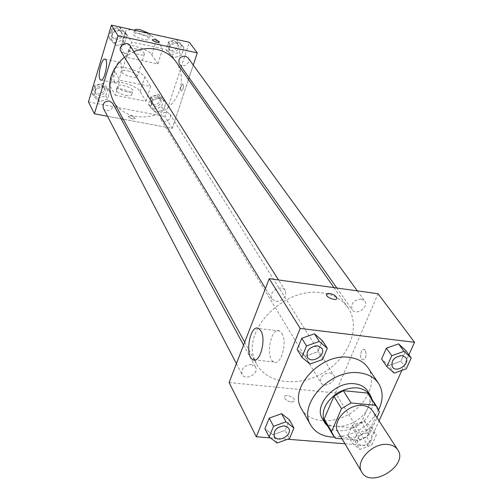 <?xml version="1.0" encoding="UTF-8"?>
<svg xmlns="http://www.w3.org/2000/svg" width="503" height="503" viewBox="0 0 503 503"><rect width="100%" height="100%" fill="white"/><g stroke="black" fill="none" stroke-linecap="round" stroke-linejoin="round"><path stroke-width="0.38" stroke-dasharray="2.52 1.89" d="M372.591 410.888C383.588 426.305 347.02 448.953 338.117 432.24M342.04 438.849L359.934 440.301L369.221 434.749L376.929 417.603M369.221 434.749L361.431 422.3L371.39 399.891L379.388 412.139M369.491 395.377L371.39 399.891M361.431 422.3L352.27 427.776L359.934 440.301M325.611 422.551L328.17 425.714L352.27 427.776M328.044 426.714C338.77 436.541 364.222 427.38 370.636 411.536C372.497 407.292 373 403.249 372.132 399.407M367.58 390.9C370.541 395.716 370.692 401.249 368.039 407.499C360.865 425.676 329.974 433.536 322.454 418.848M328.17 425.714L335.564 438.327M378.652 409.807C368.781 426.783 354.043 435.906 334.451 437.189M368.026 367.781C376.961 380.859 368.334 402.4 350.308 413.409C332.414 424.645 309.282 422.772 301.561 408.952M355.093 441.376L366.8 437.088L371.365 426.94L364.172 420.992L352.351 425.299L347.831 435.529L355.093 441.376L366.8 437.088L371.365 426.94L364.172 420.992L352.351 425.299L347.831 435.529L355.093 441.376L359.972 449.43L371.774 445.092L376.395 434.888L369.171 428.933L357.249 433.29L352.672 443.577L359.972 449.43M277.184 443.024L272.89 434.774L264.911 428.701L272.89 434.774L285.1 430.361L289.464 419.86L285.1 430.361L289.495 438.559M270.394 437.88L287.615 439.245M344.964 443.778L367.919 445.595L379.061 420.904M401.859 370.39L408.901 354.785M394.214 373.132L388.882 365.518L381.595 359.048L388.882 365.518L400.885 361.223L405.726 350.453L400.885 361.223L406.317 368.793M309.949 364.015L305.214 356.237L297.185 349.497L305.214 356.237L317.751 351.823L322.398 340.657L317.751 351.823L322.593 359.551M229.11 382.538L335.47 392.981L367.919 445.595M335.47 392.981L378.08 293.727M365.304 350.277L364.361 349.44C360.997 347.755 359.016 358.677 362.462 359.884C365.92 358.903 366.869 355.696 365.304 350.277L364.354 349.44C360.997 347.749 359.01 358.677 362.462 359.884C365.92 358.903 366.863 355.696 365.297 350.277M254.7 359.915C241.358 330.157 285.019 286.119 322.115 292.884C333.514 294.601 342.097 299.474 347.862 307.503C361.097 326.221 349.579 356.784 324.649 371.987C299.933 387.53 267.433 384.223 256.574 364.04L254.751 360.041M251.267 364.518L255.537 367.108C259.435 373.566 245.187 381.243 242.012 374.395C241.063 368.617 244.15 365.329 251.267 364.518M329.886 372.824L333.621 374.949C337.695 380.784 324.341 389.033 320.945 382.777C319.82 377.093 322.8 373.779 329.886 372.824M361.173 299.002L364.681 300.97C369.391 306.849 356.181 316.161 352.15 309.81C350.61 303.623 353.615 300.021 361.173 299.002M275.99 301.46C283.635 300.561 286.729 296.946 285.264 290.615C281.378 283.742 267.407 292.425 271.853 298.952L275.99 301.46M291.281 402.016L293.551 401.734L294.494 400.495C295.022 397.005 284.503 393.447 284.434 397.093C284.962 399.558 287.244 401.205 291.281 402.016L293.551 401.727L294.494 400.489C295.022 397.005 284.503 393.447 284.434 397.087C284.962 399.558 287.244 401.199 291.281 402.016M336.828 298.549C336.061 301.209 326.095 297.43 326.46 294.62L326.529 294.255M281.862 333.332C287.729 342.009 280.957 366.285 273.934 361.978C265.043 358.469 270.815 326.158 279.479 330.955L281.862 333.332M176.157 61.97C186.927 77.173 180.439 100.562 163.085 111.113C145.908 121.946 122.078 117.331 113.269 100.921M124.442 57.147L133.855 51.633M120.921 51.369L124.008 53.513C129.434 53.224 131.459 50.608 130.076 45.679M166.965 112.081L169.825 113.98C173.164 118.846 163.865 124.587 161.01 119.425C159.86 114.866 161.84 112.414 166.965 112.081M187.99 57.801C191.788 62.611 182.734 69.144 179.414 63.994M112.672 103.266C115.809 108.541 105.919 113.735 103.304 108.183M172.271 128.397L188.462 79.556L172.271 128.397L123.229 119.211L172.271 128.397L164.965 116.558L189.298 42.258M189.065 77.726L193.265 65.063L189.065 77.726M107.51 116.262L121.091 118.809L107.51 116.262M321.788 348.265C326.497 355.024 311.351 364.436 307.371 357.218M305.214 356.237L317.751 351.823M288.779 428.512C292.765 435.126 277.568 443.369 274.305 436.359M272.89 434.774L285.1 430.361M405.789 357.539C410.599 363.568 396.465 373.484 392.327 366.989M388.882 365.518L400.885 361.223M367.404 432.869L371.308 434.994C375.49 440.961 361.211 449.783 357.746 443.369C356.677 437.509 359.897 434.007 367.404 432.869M366.8 437.088L371.774 445.092M371.365 426.94L376.395 434.888M364.172 420.992L369.171 428.933M352.351 425.299L357.249 433.29M347.831 435.529L352.672 443.577M367.429 432.901L371.327 435.026C375.508 440.993 361.229 449.814 357.765 443.407C356.696 437.541 359.915 434.039 367.429 432.901M114.602 42.604L122.657 40.183L125.04 32.368L119.337 26.929L111.22 29.356L108.868 37.216L114.602 42.604L116.451 45.641L124.549 43.201L126.945 35.348L121.217 29.891L113.062 32.33L110.685 40.234L116.451 45.641L124.549 43.201L126.945 35.348L121.217 29.891L113.062 32.33L110.685 40.234L116.451 45.641M118.431 29.935L121.399 31.972C124.964 37.147 115.533 43.007 112.477 37.518C111.182 32.701 113.162 30.167 118.431 29.935M122.657 40.183L124.549 43.201M125.04 32.368L126.945 35.348M119.337 26.929L121.217 29.891M111.22 29.356L113.062 32.33M108.868 37.216L110.685 40.234M117.501 28.457L120.462 30.494C124.021 35.656 114.615 41.504 111.565 36.021C110.27 31.211 112.251 28.69 117.501 28.457M97.783 98.311L105.705 95.872L107.994 88.358L102.335 83.228L94.363 85.667L92.099 93.231L97.783 98.311L99.5 101.606L107.466 99.154L109.767 91.596L104.09 86.453L96.067 88.912L93.784 96.507L99.5 101.606L107.466 99.154L109.767 91.596L104.09 86.453L96.067 88.912L93.784 96.507L99.5 101.606M101.468 86.12L104.599 88.358C107.686 93.545 98.041 98.601 95.463 93.143C94.507 88.66 96.507 86.315 101.468 86.12M105.705 95.872L107.466 99.154M107.994 88.358L109.767 91.596M102.335 83.228L104.09 86.453M94.363 85.667L96.067 88.912M92.099 93.231L93.784 96.507M100.6 84.51L103.731 86.749C106.806 91.923 97.186 96.966 94.621 91.521C93.665 87.044 95.658 84.705 100.6 84.51M171.391 54.745L179.225 52.356L181.709 44.729L176.327 39.448L168.442 41.837L165.984 49.508L171.391 54.745L173.522 57.788L181.401 55.387L183.903 47.722L178.496 42.422L170.567 44.824L168.09 52.532L173.522 57.788L181.401 55.387L183.903 47.722L178.496 42.422L170.567 44.824L168.09 52.532L173.522 57.788M175.384 42.378L178.005 44.063C181.734 48.791 172.919 55.16 169.656 50.099C168.172 45.308 170.077 42.736 175.384 42.378M179.225 52.356L181.401 55.387M181.709 44.729L183.903 47.722M176.327 39.448L178.496 42.422M168.442 41.837L170.567 44.824M165.984 49.508L168.09 52.532M174.308 40.894L176.924 42.579C180.652 47.295 171.856 53.651 168.599 48.596C167.115 43.818 169.021 41.252 174.308 40.894M153.836 109.132L161.545 106.73L163.934 99.387L158.59 94.401L150.831 96.802L148.467 104.19L153.836 109.132L155.829 112.421L163.582 110.006L165.984 102.631L160.62 97.626L152.824 100.047L150.441 107.46L155.829 112.421L163.582 110.006L165.984 102.631L160.62 97.626L152.824 100.047L150.441 107.46L155.829 112.421M157.684 97.224L160.488 99.097C163.771 103.882 154.698 109.484 151.893 104.404C150.743 99.927 152.673 97.532 157.684 97.224M161.545 106.73L163.582 110.006M163.934 99.387L165.984 102.631M158.59 94.401L160.62 97.626M150.831 96.802L152.824 100.047M148.467 104.19L150.441 107.46M156.678 95.62L159.476 97.488C162.752 102.266 153.711 107.849 150.906 102.782C149.762 98.311 151.686 95.922 156.678 95.62M152.277 39.825L152.264 39.9C154.402 41.944 156.779 42.692 159.388 42.151M114.759 82.247L115.501 83.001C119.28 85.271 123.977 63.441 119.959 62.259C116.646 60.278 112.018 78.166 114.759 82.247M128.322 116.709C131.006 118.809 133.301 119.362 135.2 118.375C133.05 116.074 130.723 115.388 128.227 116.319L128.322 116.709L128.227 116.319C130.723 115.388 133.05 116.074 135.2 118.375C133.301 119.362 131.006 118.802 128.328 116.702M88.465 101.939L164.965 116.558M181.168 86.07C180.483 88.629 180.539 90.282 181.344 91.024C183.432 89.295 183.96 86.937 182.922 83.938L181.168 86.07L182.922 83.938C183.953 86.937 183.425 89.295 181.338 91.024C180.533 90.282 180.476 88.629 181.168 86.07M145.958 101.248L150.686 86.434L119.896 80.254L115.281 95.256L109.937 85.604L109.553 84.076C109.478 77.946 136.69 84.686 140.167 91.596L145.958 101.248L115.281 95.256M134.609 30.149C145.04 32.217 152.352 35.43 156.534 39.787L162.721 48.728L157.867 63.931L126.913 57.449L131.654 42.045L125.932 33.116L125.492 31.727C125.844 30.029 128.498 29.451 133.465 29.991M162.721 48.728L131.654 42.045M134.729 48.584C140.519 50.093 143.77 51.878 144.48 53.94C144.631 57.204 128.108 52.243 128.768 49.212C129.108 48.093 131.101 47.886 134.729 48.584M157.867 63.931L151.799 54.783C148.133 48.25 120.657 41.177 120.877 46.88L121.305 48.307L125.932 33.116M126.913 57.449L121.305 48.307M127.844 70.829C133.603 72.3 136.816 74.104 137.495 76.242C137.583 79.656 121.173 74.784 121.883 71.596C122.242 70.42 124.235 70.168 127.844 70.829M109.937 85.604L114.451 70.797L119.896 80.254M114.451 70.797L114.049 69.313C113.917 63.347 141.236 70.225 144.782 76.984L150.686 86.434M139.381 33.563C145.191 35.103 148.467 36.876 149.202 38.876C149.391 42.045 132.786 37.015 133.414 34.091C133.748 33.016 135.735 32.84 139.381 33.563M149.259 33.462L150.391 35.084C150.586 38.228 133.968 33.185 134.584 30.287L134.59 30.237M126.97 91.797C121.198 90.345 117.991 88.528 117.35 86.334C117.362 82.832 133.603 87.635 132.893 90.924C132.541 92.131 130.566 92.42 126.97 91.797M125.825 95.463C129.422 96.086 131.396 95.784 131.748 94.57C132.465 91.257 116.25 86.466 116.224 89.993C116.859 92.2 120.06 94.023 125.825 95.463M151.799 54.783L156.534 39.787M140.167 91.596L144.782 76.984M279.479 330.955L258.548 328.459M273.934 361.978L255.178 359.966M244.684 342.21L256.574 364.04M333.967 287.628L347.862 307.503M285.264 290.615L278.517 279.964M271.853 298.952L265.452 288.452M161.01 119.425L320.945 382.777M169.825 113.98L333.621 374.949M336.847 288.03L352.15 309.81M357.337 290.86L364.681 300.97M236.41 363.638L242.012 374.395M243.59 345.052L255.537 367.108M111.565 36.021L112.477 37.518M120.462 30.494L121.399 31.972M94.621 91.521L95.463 93.143M103.731 86.749L104.599 88.358M168.599 48.596L169.656 50.099M176.924 42.579L178.005 44.063M150.906 102.782L151.893 104.404M159.476 97.488L160.488 99.097M101.109 80.128L115.501 83.001M105.133 59.191L119.959 62.259M128.768 49.212L121.883 71.596M144.48 53.94L137.495 76.242M134.584 30.287L133.414 34.091M150.391 35.084L149.202 38.876M131.748 94.57L132.893 90.924M116.224 89.993L117.35 86.334M120.877 46.88L125.492 31.727M109.553 84.076L114.049 69.313"/><path stroke-width="0.75" d="M387.643 444.463C392.271 444.897 395.635 446.689 397.747 449.827C408.901 465.42 370.761 489.042 361.77 472.11C354.565 461.748 372.409 442.539 387.643 444.463M361.77 472.11L338.117 432.24C331.024 421.992 348.013 403.431 362.757 405.506C367.228 405.99 370.51 407.788 372.591 410.888L397.747 449.827M332.992 435.158L325.611 422.551L324.158 419.024L333.929 396.263L341.518 408.643L331.54 431.605L332.992 435.158L335.564 438.327L342.04 438.849M376.929 417.603L379.388 412.139L377.483 407.6L375.584 405.292L351.025 402.96L341.518 408.643M375.584 405.292L367.605 393.082L343.31 390.668L351.025 402.96M367.605 393.082L377.483 407.6M333.929 396.263L343.31 390.668M372.132 399.407L370.195 394.893C362.619 386.203 351.748 385.524 337.582 392.868C324.699 402.281 320.461 412.315 324.863 422.973L328.044 426.714M324.863 422.973L322.454 418.848C313.162 405.255 335.369 380.909 354.716 383.795C360.538 384.481 364.826 386.845 367.58 390.9L370.195 394.893M324.158 419.024L331.54 431.605M334.451 437.189C323.435 436.95 315.551 432.957 310.785 425.205C297.135 404.808 330.546 368.41 359.469 372.868C368.026 373.911 374.364 377.382 378.47 383.286C383.286 391.007 383.349 399.847 378.652 409.807M310.785 425.205L301.561 408.952C288.012 388.668 320.738 352.817 349.252 357.375C357.69 358.444 363.946 361.915 368.026 367.781L378.47 383.286M293.922 428.003L289.464 419.86L281.567 413.686L269.224 418.112L264.911 428.701L269.162 436.944L277.184 443.024L289.495 438.559L293.922 428.003L285.974 421.816L273.531 426.299L269.162 436.944M408.901 354.785L414.535 342.291L300.197 328.44L256.285 436.767L270.394 437.88M287.615 439.245L344.964 443.778M379.061 420.904L401.859 370.39M411.221 357.954L405.726 350.453L398.521 343.882L386.392 348.183L381.595 359.048L386.895 366.649L394.214 373.132L406.317 368.793L411.221 357.954L403.984 351.364L391.755 355.722L386.895 366.649M327.296 348.315L322.398 340.657L314.45 333.81L301.775 338.236L297.185 349.497L301.869 357.262L309.949 364.015L322.593 359.551L327.296 348.315L319.304 341.449L306.522 345.932L301.869 357.262M256.285 436.767L229.11 382.538L269.224 278.681L378.08 293.727L414.535 342.291M269.224 278.681L300.197 328.44M260.856 330.842C266.515 339.563 259.787 364.04 252.978 359.727C244.339 356.225 250.136 323.662 258.548 328.459L260.856 330.842M326.529 294.255L329.647 293.444C333.791 294.374 336.211 295.959 336.909 298.185C337.092 301.423 326.114 297.675 326.46 294.613L327.346 293.563L329.654 293.438C333.791 294.381 336.211 295.965 336.903 298.185L336.828 298.549M133.855 51.633C141.456 48.533 149.058 47.76 156.672 49.325C164.99 51.231 171.485 55.443 176.157 61.97L333.967 287.628M244.684 342.21L113.269 100.921C106.102 84.9 109.83 70.307 124.442 57.147M278.517 279.964L130.076 45.679C126.938 40.215 117.413 46.138 120.921 51.369L265.452 288.452M336.847 288.03L179.414 63.994C177.917 59.115 179.885 56.481 185.311 56.091L187.99 57.801L357.337 290.86M236.41 363.638L103.304 108.183C102.335 103.612 104.391 101.216 109.472 100.99L112.672 103.266L243.59 345.052M188.462 79.556L189.065 77.726L188.462 79.556M111.427 25.15L189.298 42.258L197.295 52.903L193.265 65.063L197.295 52.903L118.016 35.744L94.413 113.81L107.51 116.262L94.413 113.81L88.465 101.939L111.427 25.15L118.016 35.744L94.413 113.81M121.091 118.809L123.229 119.211L121.091 118.809M307.371 357.218L307.364 357.205C306.019 350.629 309.395 346.819 317.506 345.781L321.788 348.265C326.548 355.043 311.344 364.486 307.383 357.237C306.038 350.66 309.42 346.85 317.525 345.812L321.775 348.246M322.398 340.657L314.45 333.81L319.304 341.449M314.45 333.81L301.775 338.236L306.522 345.932M301.775 338.236L297.185 349.497M274.311 436.371L274.292 436.34C273.387 430.361 276.719 426.877 284.289 425.89L286.999 426.701L288.779 428.512C292.809 435.145 277.555 443.42 274.311 436.371C273.406 430.392 276.738 426.909 284.308 425.922L287.018 426.733L288.772 428.493M289.464 419.86L281.567 413.686L285.974 421.816M281.567 413.686L269.224 418.112L273.531 426.299M269.224 418.112L264.911 428.701M402.111 355.546L405.789 357.539C410.649 363.581 396.465 373.534 392.34 367.001L392.321 366.97C390.818 360.563 394.082 356.753 402.111 355.546M405.726 350.453L398.521 343.882L403.984 351.364M398.521 343.882L386.392 348.183L391.755 355.722M386.392 348.183L381.595 359.048M392.321 366.97L392.34 367.001C390.844 360.594 394.107 356.784 402.13 355.577L405.776 357.526M159.388 42.151L159.275 41.736C156.615 39.838 154.283 39.196 152.277 39.825M159.281 41.736L159.401 42.082C156.936 42.736 154.553 42.007 152.264 39.894C154.125 39.159 156.464 39.768 159.281 41.736M197.295 52.903L118.016 35.744M99.984 79.298C97.349 75.217 101.939 57.223 105.133 59.191C109.032 60.347 104.341 82.297 100.694 80.046L99.984 79.298M133.465 29.991L134.609 30.149M134.59 30.237C134.98 29.212 136.967 29.061 140.551 29.784L149.259 33.462M255.178 359.966L252.978 359.727M100.694 80.046L101.109 80.128"/></g></svg>
